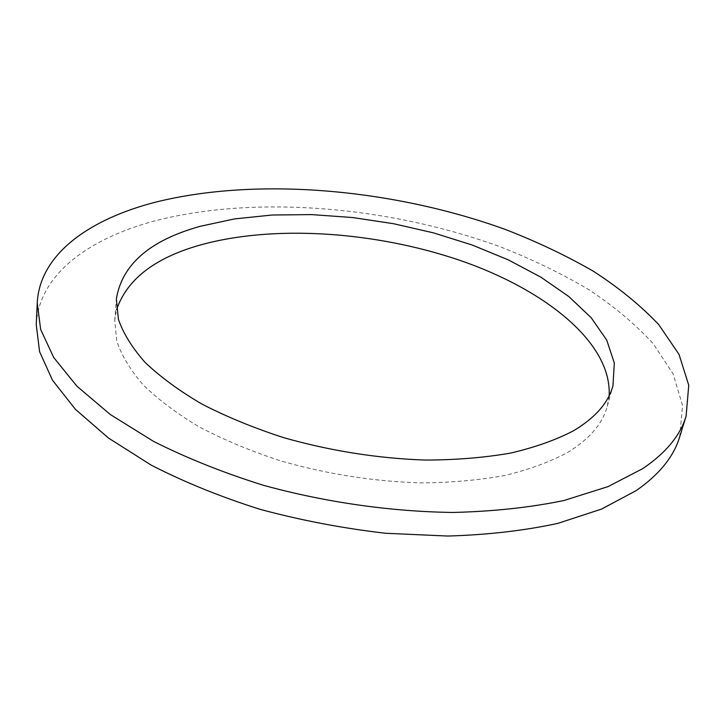<?xml version="1.0" encoding="UTF-8"?>
<svg xmlns="http://www.w3.org/2000/svg" width="725" height="725" viewBox="0 0 725 725"><rect width="100%" height="100%" fill="white"/><g stroke="black" fill="none" stroke-linecap="round" stroke-linejoin="round"><path stroke-width="0.54" stroke-dasharray="3.62 2.72" d="M609.145 395.714L607.269 406.326C602.611 423.69 589.47 439.024 567.847 452.337C550.384 461.771 529.504 469.465 505.198 475.401C479.198 480.168 450.986 482.66 420.591 482.895C373.185 481.418 326.322 474.014 280.013 460.683C250.533 450.977 223.626 439.731 199.293 426.952C176.864 413.54 158.132 399.493 143.106 384.794C130.355 370.004 121.564 355.413 116.743 341.022L114.731 320.359L116.562 309.747M36.25 324.628C38.815 274.693 88.477 238.724 154.153 221.071C255.979 194.554 390.503 206.462 501.51 247.279C532.757 259.623 561.793 273.697 588.618 289.502C613.848 306.213 635.372 324.274 653.198 343.677L673.153 374.028L682.56 405.483L679.669 436.921M607.269 406.326L612.96 385.754M114.731 320.359L116.353 299.081"/><path stroke-width="1.09" d="M200.136 226.336L234.547 218.905L272.093 215.017L311.723 214.6L352.459 217.527L393.376 223.681L433.586 232.897L472.192 245.023L508.261 259.849L540.814 277.122L568.817 296.543L591.165 317.695L606.716 340.079L614.329 363.035L612.96 385.754C608.393 402.765 595.27 417.754 573.584 430.732C556.048 439.912 535.059 447.361 510.599 453.089C484.418 457.647 455.989 459.976 425.339 460.067C377.517 458.39 330.21 450.896 283.439 437.583C253.659 427.904 226.481 416.73 201.894 404.061C179.229 390.784 160.297 376.9 145.1 362.409C132.213 347.828 123.313 333.473 118.42 319.335L116.353 299.081C121.918 264.58 149.848 240.328 200.136 226.336M116.562 309.747C126.712 279.895 153.89 258.526 198.097 245.639C271.975 224.342 374.218 231.212 459.722 260.284C544.611 289.411 611.972 342.472 609.145 395.714M686.104 416.123L679.669 436.921C673.779 456.623 659.306 474.503 636.242 490.571L601.605 509.059L557.833 523.377C524.465 530.618 487.798 534.842 447.851 536.047L385.664 533.274C343.034 528.362 301.183 520.387 260.121 509.349C220.373 496.752 184.078 482.016 151.226 465.142L108.542 438.081L75.454 409.371L52.49 380.226L39.585 351.688L36.25 324.628L37.247 302.878C39.775 253.94 89.764 219.013 155.83 202.085C258.263 176.683 393.539 189.007 505.425 229.481C536.926 241.697 566.225 255.608 593.322 271.204C618.815 287.689 640.601 305.479 658.699 324.564L679.026 354.398L688.75 385.292L686.104 416.123C680.34 435.426 665.903 452.917 642.785 468.604L608.021 486.62L563.987 500.495C530.392 507.464 493.435 511.451 453.134 512.457C391.119 511.687 325.425 502.325 263.556 485.333C223.391 472.754 186.706 458.1 153.501 441.353L110.354 414.555L76.913 386.208L53.695 357.488L40.645 329.422L37.247 302.878"/></g></svg>
